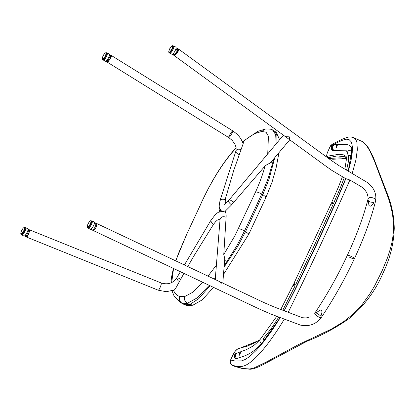<?xml version="1.0" encoding="UTF-8"?>
<svg xmlns="http://www.w3.org/2000/svg" width="415" height="415" viewBox="0 0 415 415"><rect width="100%" height="100%" fill="white"/><g stroke="black" fill="none" stroke-linecap="round" stroke-linejoin="round"><path stroke-width="0.62" d="M96.01 223.182C98.308 224.1 94.61 231.482 92.675 230.252L92.695 230.263C94.848 231.487 98.231 223.882 96.036 223.197L94.47 222.673M91.15 229.018L91.736 229.811C93.676 231.041 97.375 223.659 95.077 222.741M25.595 227.638L27.738 228.795C29.221 229.417 24.983 236.981 23.831 236.016L21.694 234.859C22.846 235.824 27.084 228.26 25.595 227.638L25.357 227.596M21.445 234.392L21.694 234.859M21.175 234.247C20.833 234.568 20.771 233.832 20.989 232.037C22.348 229.018 23.473 227.493 24.376 227.462L25.46 227.897C26.835 228.473 22.903 235.497 21.834 234.6L21.175 234.247C22.244 235.144 26.176 228.12 24.801 227.539L24.153 227.669M92.068 220.884L94.2 222.041C95.704 222.673 91.456 230.237 90.294 229.256L88.156 228.1C89.318 229.08 93.567 221.517 92.068 220.884L91.533 220.93M87.902 227.628L88.156 228.1M91.269 220.785L91.928 221.143C93.323 221.729 89.375 228.753 88.296 227.845L87.643 227.487C88.717 228.395 92.664 221.377 91.269 220.785L90.812 220.707C89.894 220.78 88.769 222.316 87.435 225.319C87.243 227.088 87.311 227.809 87.638 227.487M220.557 210.203L220.656 211.266M226.18 212.978L223.586 211.318L218.16 212.324L215.12 214.866L210.628 220.806L212.215 223.275L213.601 224.199M219.26 207.204L219.182 209.954L219.691 211.557M224.318 264.101L225.236 260.573L223.763 254.525L226.185 215.821L225.563 210.862L231.025 205.441L265.019 166.052C262.856 174.233 259.733 182.823 255.64 191.829C257.124 191.943 259.168 192.664 261.777 193.992L268.054 178.699L273.89 158.706M219.644 219.831L220.007 219.971M276.172 143.818L275.685 134.699L272.613 130.045C271.934 129.179 269.439 128.852 265.128 129.075L261.704 131.456L266.057 132.178L268.412 136.265L267.732 153.882M272.811 159.993L271.944 161.72L270.855 162.742L267.125 164.511L265.019 166.052M236.14 147.693L235.02 149.224L236.187 148.036M242.521 141.925L243.325 141.966M261.704 131.456L255.78 133.298C251.947 135.083 247.703 137.889 243.05 141.728C243.569 142.054 243.418 143.227 242.604 145.234L233.718 170.472L225.454 198.546L225.221 201.981L225.651 202.65L226.383 202.852M223.763 254.525L234.9 235.793L255.64 191.829M235.02 149.224C222.331 163.313 210.67 182.149 200.03 205.726L186.973 233.723L179.026 252.123L175.81 260.9M173.548 268.479L171.691 282.599M183.938 273.392L176.946 286.023C175.721 288.399 174.611 289.935 173.605 290.635C175.057 293.664 177.086 295.61 179.69 296.476L184.727 296.533L192.788 292.253L202.805 282.309M208.003 276.12L216.391 265.154M219.981 220.37L218.964 219.519L217.585 219.945L215.816 221.423L213.569 224.24L193.722 256.237L187.782 266.56M173.003 290.51L173.605 290.635M171.992 290.837L174.222 296.331L180.541 302.608L182.076 303.256L187.362 303.324C184.867 301.726 183.99 299.464 184.727 296.533M180.541 302.608L184.841 304.729L189.681 304.563L187.362 303.324L197.068 297.944L209.238 285.349M214.311 279.103L215.385 277.723M224.188 265.709L236.581 246.194L244.57 230.89L261.777 193.992L262.851 194.562L269.008 179.207L274.813 157.607M213.549 287.388L202.121 299.936L193.151 305.03L189.681 304.563L198.635 298.759L210.052 285.733M214.97 279.414L215.286 279.005M224.079 267.099L237.536 246.697L245.644 231.461L262.851 194.562L266.062 197.203L265.201 197.384M277.007 142.827L276.836 134.942L274.502 131.047L273.552 130.704M223.488 274.481L248.876 234.065L244.57 230.89C241.966 229.557 239.927 228.815 238.459 228.67M240.321 353.155L241.442 351.733C239.554 352.698 238.993 353.922 239.761 355.422L240.321 353.155M294.313 282.817L292.891 285.504L294.012 285.385L295.132 284.14L294.313 282.817M294.375 285.219L293.976 285.255L294.66 283.87L295.091 284.431M332.119 201.82L330.667 204.595L332.98 203.085L332.119 201.82L332.892 203.402M332.233 204.04L332.436 202.878M337.13 145.546L338.282 144.192C336.42 145.006 335.818 146.236 336.482 147.88L337.13 145.546M276.774 316.318L260.262 339.299C259.396 340.674 259.873 342.09 261.699 343.542L280.192 317.615L270.845 332.005L261.673 343.568C259.847 342.116 259.37 340.699 260.241 339.325L260.241 339.325C257.233 342.629 254.66 344.964 252.517 346.333L246.235 349.721L237.546 352.921C234.895 354.389 234.636 356.283 236.768 358.596C244.015 355.94 250.816 355.23 261.673 343.568M107.091 52.876L109.228 54.033C110.561 54.567 107.122 61.259 105.586 61.29L103.449 60.134C104.985 60.102 108.424 53.41 107.091 52.876L106.562 52.923M102.936 59.625L103.185 60.097M102.91 59.516C104.336 59.49 107.532 53.276 106.292 52.778L106.951 53.136C108.191 53.628 104.995 59.843 103.568 59.874L102.671 59.48L102.744 58.992C101.115 59.392 104.108 52.933 105.56 52.913C107.189 52.513 104.196 58.972 102.744 58.992M173.652 45.925L175.789 47.082C177.143 47.626 173.652 54.381 172.121 54.339L169.984 53.182C171.519 53.224 175.006 46.47 173.652 45.925L173.117 45.966M169.491 52.669L169.74 53.141M169.45 52.565C170.871 52.606 174.113 46.33 172.853 45.826L173.512 46.179C174.772 46.688 171.53 52.959 170.109 52.923L169.227 52.529L169.284 52.041C167.67 52.373 170.705 45.909 172.142 45.956C173.75 45.624 170.721 52.088 169.284 52.041M29.341 229.832L28.931 233.085L26.555 237.074C27.276 237.671 30.43 230.045 29.475 229.827L29.475 229.827C29.761 230.149 29.579 231.228 28.936 233.064L29.439 229.817M25.455 235.321L25.486 236.643C26.207 237.24 29.361 229.614 28.407 229.396L27.997 229.614M111.329 55.574L110.1 56.839L111.324 55.574L110.338 58.499L107.511 62.193C108.465 61.908 112.159 55.802 111.479 55.563C111.64 55.885 111.261 56.865 110.338 58.499L111.479 55.563L110.494 54.951L109.508 55.74M106.479 60.751L106.525 61.581C107.48 61.296 111.173 55.195 110.494 54.951M241.001 149.623L239.429 149.203C237.681 149.052 236.529 149.571 235.974 150.764L236.135 147.667L234.968 144.223L232.198 140.374L228.707 137.547C229.241 137.469 230.232 136.229 231.689 133.838C232.618 132.203 232.997 131.228 232.831 130.907C232.369 130.269 227.954 137.251 228.707 137.547L107.355 62.203L107.827 60.523L107.506 62.198L110.338 58.499C108.88 60.891 107.884 62.126 107.355 62.203L107.511 62.193M173.231 54.619L173.958 55.237L175.623 54.593L178.523 49.956L177.739 48.617L177.755 52.124L173.958 55.237C175.981 55.62 179.866 49.831 178.149 48.768C180.069 49.79 175.244 56.596 173.548 55.086L173.958 55.237M172.474 54.22L173.107 54.614C175.13 54.998 179.015 49.214 177.298 48.145L176.033 48.166M26.602 235.414L26.695 237.064L28.936 233.064C27.924 235.616 27.131 236.949 26.555 237.074L158.26 290.215C158.836 290.09 159.63 288.757 160.641 286.205C161.29 284.368 161.466 283.289 161.186 282.963L161.186 282.963C167.748 284.939 172.858 283.367 176.515 278.252L178.108 280.711L179.41 281.567M177.703 48.617L177.298 48.145M368.053 196.648L368.012 199.127C368.458 196.098 376.53 197.753 375.606 200.99L375.601 201.016C371.072 218.814 364.002 238.034 354.4 258.685L354.4 258.685C353.788 259.012 352.148 258.509 349.482 257.181M321.335 317.449L321.329 317.454C320.53 318.881 313.776 314.134 314.85 313.076L314.85 313.076C327.004 294.899 337.826 275.669 347.319 255.381L347.319 255.381C347.422 254.416 354.965 257.829 354.4 258.685C344.74 279.342 333.717 298.93 321.335 317.449C316.163 324.193 309.284 326.771 300.699 325.178L270.57 313.963L258.602 308.682L92.695 230.263M373.868 202.515L369.796 201.965L368.302 200.621L368.919 205.337C370.865 207.801 373.018 203.973 373.868 202.515M315.94 312.915L317.724 313.631L320.883 316.126C321.526 314.368 323.218 309.948 320.053 310.114L315.94 312.915M310.275 316.842L306.135 317.947L302.468 317.74L285.385 311.219M284.145 310.752L294.546 290.303L316.277 244.694L336.217 201.01L345.685 178.642M348.252 171.089L351.78 150.365L351.733 155.366L351.157 159.568L348.258 171.089M280.286 317.646L271.965 330.47L263.131 342.391L256.195 350.385L249.607 356.521L245.436 359.369L241.623 360.889L235.264 361.04L230.595 360.028C229.801 362.357 230.465 364.157 232.592 365.433C237.826 366.295 242.412 368.94 251.48 361.403C261.217 353.284 272.162 339.211 284.327 319.177M288.119 312.479C310.762 266.601 330.589 224.079 349.892 180.006L345.861 178.652M346.032 178.844L331.767 170.321L325.92 166.192L172.692 54.464M236.768 358.596L235.58 358.83M264.568 340.217L262.991 338.998L271.213 328.623L278.781 317.081M282.776 310.233L295.091 285.852M295.771 284.446L314.456 245.13L332.856 204.87M333.499 203.443L340.16 188.348L344.211 177.781M346.587 170.114L348.377 161.658L348.626 155.355L351.707 155.594M332.846 150.614L331.684 146.557L331.585 149.369L332.68 150.593L346.561 150.816M346.567 150.821L347.329 153.291C347.578 150.79 349.062 149.81 351.775 150.349L350.753 146.708L348.953 145.043M351.775 150.349L351.78 150.365C349.067 149.825 347.583 150.806 347.329 153.306L344.891 169.118M232.478 365.382L234.449 366.289L243.543 368.562L249.726 368.961L253.71 368.115L265.771 362.3L298.442 344.642L331.263 329.168L343.495 321.765L353.658 313.662L361.605 305.341L370.289 293.187L374.787 285.53L382.153 270.725L387.278 258.374L390.484 248.554L392.445 240.212L393.451 231.648L393.513 223.939L392.678 215.51L391.345 208.423L388.58 198.671L374.18 160.434L369.62 150.526L367.228 146.64L364.214 143.092L361.761 141.323L353.839 137.733L355.946 139.798L356.858 142.205L357.357 149.602L355.914 159.936L352.242 173.423M368.11 197.032L366.839 192.653L363.913 188.669L361.735 187.009L349.892 180.006M346.582 158.546L339.963 157.866L329.116 158.421L332.882 159.246L343.936 158.655L346.681 158.893M361.439 141.167C362.139 140.851 364.354 142.916 368.084 147.351L372.935 156.263L387.947 195.398C391.968 205.913 394.068 216.874 394.25 228.281C393.83 243.486 390.116 258.353 383.118 272.883C375.487 290.884 364.048 306.182 348.808 318.787C335.621 327.995 321.734 335.45 307.152 341.161L260.35 366.072L253.643 368.821L250.089 369.257L241.245 368.281L234.299 366.222M259.287 340.357L237.344 349.248C235.995 349.892 234.428 352.013 232.644 355.624L230.392 360.376L230.112 361.979L230.724 363.701M327.674 157.793L329.826 158.763L332.882 159.246M330.662 145.629L328.182 150.749C326.626 154.302 326.351 156.123 327.362 156.206L339.039 154.261L344.082 154.93L347.049 159.443M353.839 137.733C351.256 136.779 349.015 136.68 347.122 137.427C342.951 138.709 337.826 141.121 331.751 144.664L330.236 146.345L337.125 142.594L342.629 140.187L346.141 139.165L349.176 139.689L350.981 141.541L351.889 143.849L352.356 146.884L352.205 153L350.981 160.761L348.341 171.136M327.362 156.206L327.881 157.778L337.26 155.931L345.296 156.792L346.354 157.944L346.919 160.315M270.129 163.188L289.743 139.808L289.281 136.831L286.283 136.737L284.617 136.073M225.2 199.729L223.426 199.231C221.672 199.091 220.521 199.615 219.971 200.803L219.151 206.099L219.488 208.19L221.548 211.126M218.695 281.173L221.029 283.206L222.606 283.02M25.232 235.269L26.078 235.321L25.222 235.284M24.578 227.503L24.086 227.674C25.683 227.332 22.654 233.795 21.232 233.759C19.63 234.102 22.659 227.638 24.086 227.674L24.578 227.503L24.086 227.674M91.71 228.509L90.849 228.224M90.537 220.92C92.177 220.526 89.183 226.979 87.721 227C86.076 227.394 89.069 220.936 90.537 220.92L90.615 220.915M255.78 133.298L257.85 131.347L242.448 141.748M186.973 233.723L200.03 205.726M183.482 304.174L185.79 305.118L182.076 303.256C179.628 301.653 178.834 299.391 179.69 296.476M331.684 146.557L333.624 144.934M235.751 358.851C233.702 356.729 233.847 354.872 236.182 353.279L236.208 353.274M333.857 150.386C331.71 148.036 331.995 146.137 334.698 144.69L337.25 145.333M240.171 353.57L239.528 353.144L240.171 353.57M106.292 52.778L106.287 52.772C106.344 52.321 105.69 52.669 104.341 53.831C102.209 57.638 101.654 59.521 102.666 59.48M172.853 45.826L172.847 45.821C172.915 45.375 172.272 45.712 170.928 46.838C168.755 50.646 168.189 52.539 169.227 52.529M345.83 178.725L336.612 200.782L316.676 244.601L295.625 288.679L284.291 310.809M237.344 349.248L238.075 348.642C235.051 351.054 233.225 353.393 232.592 355.655L230.392 360.386M243.159 143.59L241.079 139.15L239.196 136.499L236.758 133.9L232.831 130.907L111.479 55.563M283.409 135.197L228.831 200.253C228.271 201.576 229.173 203.101 231.539 204.818M233.79 202.115L230.029 199.9M219.971 200.803L235.974 150.764C235.668 152.404 236.747 153.669 239.211 154.567M226.061 217.211C222.917 216.132 220.915 216.832 220.064 219.317L215.24 279.539M180.733 279.16C178.492 277.925 177.086 277.625 176.515 278.252L180.395 271.716M91.736 229.806L92.669 230.252M27.883 230.361L28.37 231.025M225.776 202.728L226.357 203.049M219.934 219.929L219.39 219.639M171.027 282.9L171.437 277.604L173.366 268.391M175.695 260.848L186.869 233.847M257.85 131.347L265.444 129.029M199.942 205.809C210.649 181.941 222.554 162.732 235.663 148.181M279.606 139.725L276.234 132.266L272.613 130.045M185.79 305.118C188.28 306.057 193.006 305.321 193.52 304.932M248.87 234.065L266.062 197.203L272.064 182.123L276.1 167.945L279.005 152.606M331.549 146.645L333.691 144.918L334.698 144.69L346.541 144.358L349.529 145.312L352.418 148.404M235.58 358.835L234.683 357.958L234.257 355.401L235.191 353.881L237.546 352.921M342.442 176.743L338.36 187.222L331.767 202.141M280.758 309.471L292.891 285.504M330.667 204.595L294.1 283.014M107.563 60.559L106.712 60.517M110.027 56.622L109.373 55.594M176.717 50.174L175.939 48.654M25.486 236.643L26.555 237.074M28.407 229.396L161.186 282.963M107.355 62.203L106.37 61.591M178.149 48.768L331.087 160.283L339.304 165.839L367.581 182.621C374.05 187.772 376.727 193.893 375.606 200.99M368.012 199.133C363.633 216.355 356.734 235.108 347.319 255.381M288.218 312.298L274.175 306.97L263.997 302.587L96.036 223.197M233.744 365.968L235.248 366.595M234.371 366.258L232.525 365.402C231.995 365.418 231.28 364.588 230.398 362.918L230.382 362.866M326.968 157.28L326.61 155.48L327.202 153.052L330.293 146.147M332.104 144.477L331.684 144.7M331.326 144.96L330.527 145.831M259.832 339.771L255.235 342.577L247.226 346.172L238.07 348.642M327.502 157.747L328.716 158.38M228.831 200.253C227.187 202.53 223.467 205.098 224.328 204.341L224.463 204.315M226.004 211.977L225.205 212.096M224.79 258.208L222.798 283.113M220.049 217.751L220.064 219.317M184.405 264.967L210.628 220.806M158.26 290.215L166.363 291.704L174.43 289.945"/></g></svg>
